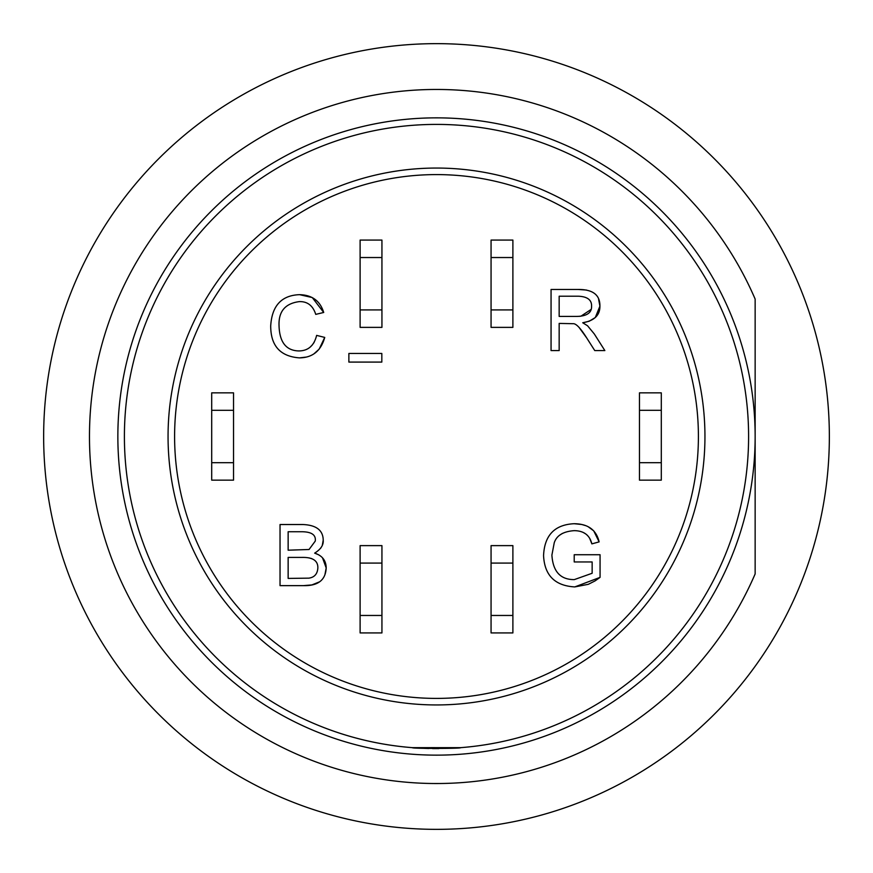 <?xml version="1.0" encoding="UTF-8"?>
<svg xmlns="http://www.w3.org/2000/svg" width="873" height="873" viewBox="0 0 873 873"><rect width="100%" height="100%" fill="white"/><g stroke="black" fill="none" stroke-linecap="round" stroke-linejoin="round"><path stroke-width="1.31" d="M412.372 747.659C410.648 748.674 462.341 748.674 460.628 747.659L412.372 747.659A312.098 312.098 0 0 1 124.403 436.5A312.098 312.098 0 0 0 417.883 748.041C434.438 747.135 448.657 748.085 455.117 748.041A312.098 312.098 0 0 0 748.598 436.5A312.098 312.098 0 0 0 436.5 124.403A312.098 312.098 0 0 0 124.403 436.5A312.098 312.098 0 0 0 417.883 748.041M422.772 748.292A312.098 312.098 0 0 0 428.861 748.499M432.506 748.576A312.098 312.098 0 0 0 438.857 748.587M755.145 573.932L755.145 299.068A347.018 347.018 0 0 0 92.669 483.456A347.018 347.018 0 0 0 755.145 573.932M436.5 829.35A392.85 392.85 0 0 1 96.281 240.075A392.85 392.85 0 0 1 776.719 240.075A392.85 392.85 0 0 1 436.5 829.35M117.855 436.5A318.645 318.645 0 0 0 436.5 755.145A318.645 318.645 0 0 0 755.145 436.5A318.645 318.645 0 0 0 436.5 117.855A318.645 318.645 0 0 0 117.855 436.5M576.54 316.43L559.167 316.43L559.167 296.22L578.493 296.22C587.387 296.634 591.752 299.941 591.578 306.139C591.839 312.807 586.831 316.244 576.54 316.43L580.196 316.288M580.894 316.212L590.988 309.511M311.737 558.644L310.777 558.316M309.697 558.043L308.573 557.825M174.6 436.5A261.9 261.9 0 0 1 567.45 209.684A261.9 261.9 0 0 1 567.45 663.316A261.9 261.9 0 0 1 174.6 436.5M306.609 357.035L299.45 357.875C312.534 357.712 320.958 350.891 324.734 337.425L319.234 349.004M318.961 349.331L313.92 353.849M312.327 297.628L323.708 312.469C320.14 300.912 312.098 294.987 299.581 294.67C281.575 295.314 271.95 305.703 270.706 325.836C270.663 345.763 280.233 356.446 299.45 357.875C280.233 356.446 270.663 345.763 270.706 325.836C271.95 305.703 281.575 295.314 299.581 294.67L312.108 297.518M312.872 308.224L312.108 307.176M310.297 346.985L312.501 344.726M313.483 343.362L314.302 341.965M588.271 584.321L574.772 586.918L600.067 577.369L600.067 554.726L574.216 554.726L574.216 561.95L592.145 561.95L592.145 573.266L574.303 579.607C560.422 579.694 552.947 571.531 551.9 555.097L554.235 542.81C556.603 535.487 563.26 531.439 574.216 530.653C583.83 530.751 589.712 535.171 591.872 543.879L589.864 538.805M587.387 535.335L586.361 534.429M585.194 533.599L583.939 532.879M562.365 533.414L560.062 534.942M600.067 577.369L595.233 580.785M594.982 580.949L588.369 584.277M593.771 530.948L599.129 541.871C596.324 529.889 587.998 523.844 574.172 523.713C554.661 524.662 544.457 535.291 543.563 555.61C544.523 575.351 554.922 585.783 574.772 586.918C554.922 585.783 544.523 575.351 543.563 555.61C544.457 535.291 554.661 524.662 574.172 523.713L581.647 524.477M582.062 524.575L585.39 525.568M588.337 526.856L593.607 530.773M315.622 552.609L314.651 553.133C320.795 549.303 323.654 544.992 323.217 540.18C323.086 530.304 316.332 525.088 302.953 524.531C316.332 525.088 323.086 530.304 323.217 540.18L322.366 544.948M321.1 547.535L320.446 548.506M322.497 557.792L326.196 567.941C326.076 560.521 322.224 555.577 314.651 553.133L318.7 554.802M311.901 584.921L303.324 585.641C317.99 586.012 325.607 580.119 326.196 567.941L324.931 574.674M319.583 581.822L311.912 584.91M598.638 299.417L599.915 306.139C600.078 294.921 592.832 289.367 578.166 289.465L551.059 289.465L551.059 350.575L559.167 350.575L559.167 323.414L573.037 323.697C575.973 323.348 580.501 328.073 586.645 337.851L578.985 327.31M578.166 289.465L586.547 290.054M589.013 321.275L582.728 322.759C594.295 320.762 600.024 315.218 599.915 306.139L595.31 317.499M595.233 317.576L589.297 321.177M582.728 322.759L587.573 325.793L594.284 333.944L587.573 325.793L582.728 322.759M324.734 337.425L316.637 335.385C314.084 345.719 308.125 350.902 298.752 350.935C286.126 350.597 279.556 342.216 279.044 325.782C278.432 311.465 285.209 303.4 299.395 301.611C307.514 301.425 312.971 305.681 315.742 314.378L323.708 312.469M591.872 543.879L599.129 541.871M348.873 362.088L381.828 362.088L381.828 353.467L348.873 353.467L348.873 362.088M302.953 524.531L280.037 524.531L280.037 585.641L303.324 585.641M288.145 557.411L302.254 557.411C312.807 557.247 318.012 560.739 317.859 567.897C317.466 573.932 314.476 577.348 308.867 578.144L288.145 578.417L288.145 557.411M288.145 531.744L300.345 531.744C311.181 531.526 316.146 534.647 315.251 541.107L309.053 549.499L288.145 550.197L288.145 531.744M586.645 337.851L594.753 350.575L604.858 350.575L594.284 333.944M639.473 462.69L661.298 462.69L661.298 480.15L639.473 480.15L639.473 392.85L661.298 392.85L661.298 462.69M661.298 410.31L639.473 410.31M211.703 462.69L233.528 462.69L233.528 480.15L211.703 480.15L211.703 392.85L233.528 392.85L233.528 462.69M233.528 410.31L211.703 410.31M491.062 309.915L512.888 309.915L512.888 327.375L491.062 327.375L491.062 240.075L512.888 240.075L512.888 309.915M512.888 257.535L491.062 257.535M360.113 309.915L381.938 309.915L381.938 327.375L360.113 327.375L360.113 240.075L381.938 240.075L381.938 309.915M381.938 257.535L360.113 257.535M491.062 615.465L512.888 615.465L512.888 632.925L491.062 632.925L491.062 545.625L512.888 545.625L512.888 615.465M512.888 563.085L491.062 563.085M360.113 615.465L381.938 615.465L381.938 632.925L360.113 632.925L360.113 545.625L381.938 545.625L381.938 615.465M381.938 563.085L360.113 563.085M455.117 748.041A312.098 312.098 0 0 0 748.598 436.5A312.098 312.098 0 0 0 436.5 124.403A312.098 312.098 0 0 0 124.403 436.5M704.947 436.5A268.447 268.447 0 0 0 302.276 204.02A268.447 268.447 0 0 0 302.276 668.98A268.447 268.447 0 0 0 704.947 436.5"/></g></svg>
